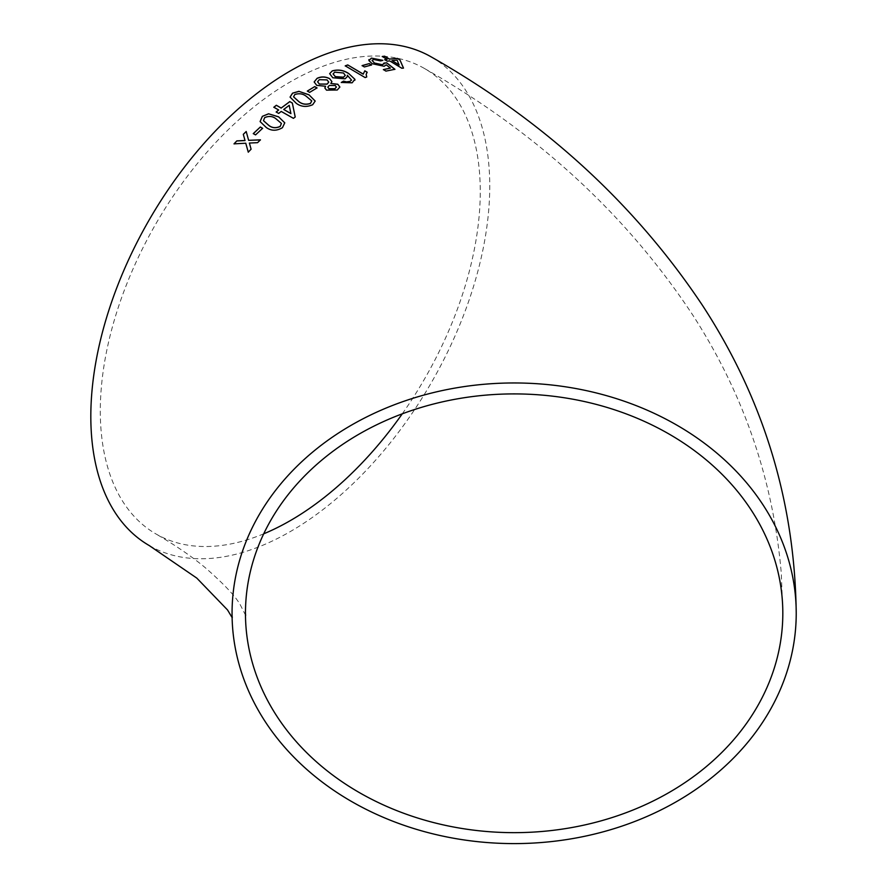 <?xml version="1.0" encoding="UTF-8"?>
<svg xmlns="http://www.w3.org/2000/svg" width="888" height="888" viewBox="0 0 888 888"><rect width="100%" height="100%" fill="white"/><g stroke="black" fill="none" stroke-linecap="round" stroke-linejoin="round"><path stroke-width="0.67" stroke-dasharray="4.44 3.33" d="M149.239 545.554A282.084 162.859 120 0 0 431.324 382.695A282.084 162.859 120 0 0 431.324 56.965M402.264 413.83A268.676 155.123 120 0 0 480.264 191.575A268.676 155.123 120 0 0 424.619 68.576A268.676 155.123 120 0 0 290.276 81.885A268.676 155.123 120 0 0 114.763 318.648A268.676 155.123 120 0 0 155.944 533.943A268.676 155.123 120 0 0 263.703 533.821M384.859 59.762L387.235 61.305L389.654 60.872M389.621 60.983L401.842 68.254M401.809 68.365L403.496 68.065M382.229 56.577L387.068 59.463M399.123 65.013L397.047 60.229L391.985 60.695M368.886 59.663L368.942 60.684L372.139 63.792L384.149 66.378L386.225 64.824M386.191 64.935L390.376 68.21M383.361 69.686L385.936 71.107M385.914 71.218L394.916 69.286M383.971 63.192L384.093 63.947M372.094 60.44L373.648 59.452M373.626 59.563L380.675 60.917M380.652 61.017L382.828 60.351M362.082 65.712L364.391 66.955M364.38 67.066L371.539 64.968M345.21 65.956L365.123 77.567M365.101 77.678L366.733 76.99M366.156 74.381L367.166 72.206M329.659 73.715L332.789 77.767M332.789 77.867L345.099 78.821M345.088 78.932L347.452 76.49M347.264 75.325L351.537 80.209M341.281 82.551L352.114 82.806M352.103 82.917L354.9 79.421M345.277 75.436L343.49 73.105L334.721 72.25L333.089 73.893M324.841 88.023L326.507 90.143M326.507 90.243L337.251 90.01M337.24 90.121L339.871 87.091M330.836 83.55L331.901 81.652M314.152 81.996L316.716 85.359M316.716 85.459L325.563 86.347M336.363 87.113L335.242 85.614L329.281 85.548L327.839 87.168M328.76 82.196L327.05 80.009L319.336 79.776L317.604 81.774M307.326 91.153L309.612 92.385M309.623 92.474L317.038 87.912M290.065 97.125L296.281 103.43C301.199 106.993 306.671 107.448 312.698 104.806L315.196 101.143M311.732 101.232L306.438 96.515C303.152 93.839 299.289 93.196 294.838 94.583L293.551 96.759M276.224 112.032L278.71 113.52L281.207 111.433M281.23 111.522L293.44 118.348M293.462 118.437L295.216 117.061M273.826 107.326L278.677 110.079M290.909 113.62L289.222 105.417L283.749 109.557M260.106 121.612L266.245 127.539C271.173 131.135 276.579 131.213 282.473 127.772L284.771 122.866M281.418 123.521L276.135 118.981C272.838 116.25 269.009 115.84 264.646 117.738L263.492 120.701M253.291 133.7L255.555 134.898M255.578 134.976L262.615 128.294M234.055 143.923L245.798 143.301M248.296 152.214L251.093 149.195M251.126 149.262L249.384 143.046M249.417 143.123L257.553 142.668M257.587 142.746L260.45 139.849M248.662 140.393L246.198 131.502M232.057 613.275L232.756 619.091L232.101 617.56M245.643 615.417L240.47 605.183C235.675 596.459 223.954 583.982 205.328 567.754C192.296 556.832 175.835 545.554 155.944 533.943M424.619 68.576C537.196 132.534 626.673 214.841 693.051 315.495C743.933 394.416 773.348 480.386 781.296 573.393L782.816 613.275"/><path stroke-width="1.33" d="M514.141 382.961A282.084 230.325 180 0 0 232.057 613.275A282.084 230.325 180 0 0 514.141 843.6A282.084 230.325 180 0 0 796.225 613.275A282.084 230.325 180 0 0 514.141 382.961M796.225 613.275C794.893 501.875 763.68 399.278 702.552 305.494C634.998 204.151 544.588 121.312 431.324 56.965A282.084 162.859 120 0 0 290.276 70.94A282.084 162.859 120 0 0 106.005 319.514A282.084 162.859 120 0 0 149.239 545.554L196.781 578.088L227.55 609.967L232.101 617.56M236.852 140.881L234.021 143.845L245.765 143.223L248.263 152.148L251.093 149.195L249.384 143.046L257.553 142.668L260.45 139.849L248.629 140.315L246.198 131.502L243.301 134.332L245.01 140.482L236.852 140.881L234.055 143.923M260.328 127.006L253.258 133.622L255.555 134.898L262.615 128.294L260.328 127.006L253.291 133.7M282.451 127.683L284.771 122.822L278.599 116.828L268.576 113.786L262.337 116.35L260.095 121.578L266.222 127.45C271.151 131.047 276.557 131.124 282.451 127.683M278.699 113.431L281.207 111.433L293.44 118.348L295.204 116.972L292.341 103.041L289.777 101.587L281.185 108.025L276.334 105.261L273.815 107.237L278.666 109.99L276.146 111.988L278.699 113.431M312.687 104.706L315.185 101.043L308.969 94.772L298.89 91.331L292.541 93.173L290.065 97.081L296.27 103.33C301.187 106.893 306.671 107.348 312.687 104.706M314.741 86.591L307.326 91.064L309.612 92.385L317.038 87.912L314.741 86.591L307.326 91.153M325.574 86.247L324.841 87.968L326.507 90.143L337.251 90.01L339.871 87.035L337.806 84.238L330.836 83.45L331.912 81.596L329.559 78.599C325.341 76.501 321.179 76.412 317.06 78.344L314.163 81.94L316.716 85.359L325.574 86.247L324.841 88.023M332.245 70.896L329.659 73.671L332.789 77.767L345.099 78.821L347.452 76.446L347.286 75.214L351.548 80.109L349.983 81.385L346.531 81.885L343.578 81.108L341.292 82.451L352.114 82.806L354.911 79.321L348.74 73.549C343.667 70.13 338.173 69.242 332.245 70.896L329.659 73.715M354.9 80.142L354.911 79.321L348.74 73.549M364.824 70.807L363.248 74.07L347.741 64.935L345.232 65.845L365.123 77.567L366.733 76.99L366.167 74.337L367.166 72.206L364.824 70.807L363.248 74.07M369.242 63.614L362.093 65.601L364.391 66.955L371.539 64.968L369.242 63.614L362.082 65.712M384.005 63.081L382.55 64.769L374.447 63.026L372.105 60.384L373.648 59.452L380.675 60.917L382.828 60.351L371.373 58.097L368.964 60.573L372.161 63.692L384.171 66.278L386.225 64.824L390.398 68.099L383.394 69.575L385.936 71.107L394.916 69.286L386.669 62.826L384.005 63.081L384.093 63.947M368.897 59.607L368.964 60.573M387.268 61.194L389.654 60.872L401.842 68.254L403.496 68.065L399.944 59.94L397.402 58.408L389.466 59.063L384.626 56.188L382.262 56.477L387.101 59.352L384.715 59.674L387.268 61.194M782.816 613.275A268.676 219.369 180 0 0 514.141 393.906A268.676 219.369 180 0 0 245.465 613.275A268.676 219.369 180 0 0 514.141 832.655A268.676 219.369 180 0 0 782.816 613.275M263.703 533.821A268.676 155.123 120 0 0 402.264 413.83M403.463 68.165L399.944 59.94M399.911 60.051L397.402 58.408M397.369 58.519L389.466 59.063M389.432 59.174L384.626 56.188M384.593 56.288L382.229 56.577M384.693 59.785L387.101 59.352M392.019 60.595L399.123 65.013L397.091 60.118L392.019 60.595L399.156 64.902M383.361 69.686L390.398 68.099M394.883 69.397L386.669 62.826M386.635 62.937L383.971 63.192L382.55 64.769M382.528 64.868L374.447 63.026M374.425 63.126L372.094 60.44M382.806 60.462L371.373 58.097M371.339 58.208L368.942 60.684M371.517 65.079L369.219 63.714M363.225 74.17L347.741 64.935M347.73 65.046L345.21 65.956M366.689 77.001L366.156 74.381M367.144 72.305L364.802 70.918M347.452 76.49L347.286 75.214M349.983 81.385L351.548 80.109M349.972 81.496L346.531 81.885M346.52 81.985L343.578 81.108M343.567 81.208L341.281 82.551M354.9 80.186L354.9 79.421M348.729 73.66C343.656 70.241 338.161 69.353 332.234 70.996M335.242 76.612L343.501 77.167L345.277 75.38L343.501 73.005L334.732 72.15L333.089 73.948L335.242 76.612L343.49 77.278L345.277 75.436M333.089 73.948L335.253 76.512M339.871 87.091L337.806 84.238M337.806 84.338L330.836 83.45M331.901 81.652L329.559 78.599M329.548 78.699C325.341 76.601 321.179 76.512 317.049 78.444L317.06 78.344M317.049 78.444L314.152 81.996M327.839 87.168L329.004 88.789L334.92 88.8L336.363 87.113M319.314 84.049L327.073 84.071L328.76 82.151L327.062 79.909L319.336 79.676L317.604 81.729L319.314 84.049L327.073 84.171L328.76 82.196M317.604 81.829L319.314 83.949M329.004 88.689L334.92 88.7L336.374 87.068L335.253 85.514L329.293 85.448L327.839 87.124L329.004 88.789M317.038 88.012L314.741 86.691M315.185 101.088L308.969 94.772M308.98 94.872L298.89 91.331M298.901 91.431L292.541 93.173M292.552 93.273L290.065 97.125M310.434 103.474L311.71 100.844L306.427 96.426C303.141 93.751 299.278 93.107 294.838 94.494L293.551 96.803L298.823 101.643C302.153 104.318 306.016 104.917 310.434 103.474L311.71 100.943M293.551 96.803L298.812 101.554C302.142 104.218 306.005 104.828 310.423 103.374M295.216 117.061L292.341 103.041M292.352 103.141L289.777 101.587M289.788 101.687L281.185 108.025M281.196 108.114L276.334 105.261M276.346 105.35L273.826 107.326M276.168 112.077L278.666 109.99M283.727 109.468L290.909 113.62L289.211 105.328L283.727 109.468L290.887 113.531M284.771 122.866L278.599 116.828M278.621 116.916L268.576 113.786M268.587 113.864L262.337 116.35M262.349 116.439L260.106 121.612M263.492 120.701L268.709 125.352C272.05 128.072 275.879 128.438 280.208 126.462L281.407 123.432L276.113 118.903C272.816 116.162 268.986 115.751 264.624 117.66L263.481 120.668L268.687 125.264C272.028 127.983 275.857 128.36 280.186 126.374L281.407 123.432M262.648 128.372L260.351 127.095M248.296 152.214L245.765 143.223M260.473 139.927L248.629 140.315M246.22 131.579L243.301 134.332M243.334 134.41L245.01 140.482M245.033 140.559L236.885 140.959M245.465 613.275L245.643 615.417"/></g></svg>
